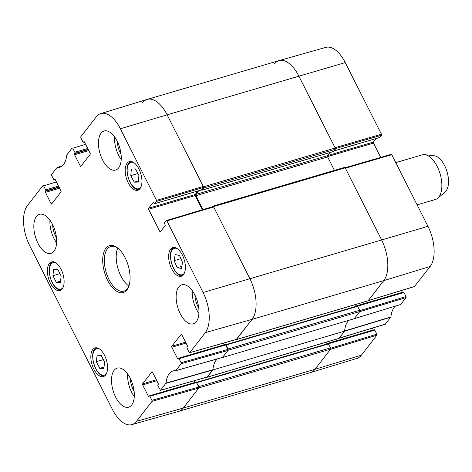 <?xml version="1.0" encoding="UTF-8"?>
<svg xmlns="http://www.w3.org/2000/svg" width="472" height="472" viewBox="0 0 472 472"><rect width="100%" height="100%" fill="white"/><g stroke="black" fill="none" stroke-linecap="round" stroke-linejoin="round"><path stroke-width="0.71" d="M335.262 149.299A0.968 0.49 -106.4 0 0 335.191 148.025L298.853 76.08A31.028 15.653 -106.4 0 0 278.976 60.646L147.252 99.397A31.028 15.653 73.6 0 1 167.129 114.832L203.473 186.776A0.968 0.49 73.6 0 1 203.544 188.051L335.262 149.299L333.403 151.506M329.987 152.544L327.574 155.66A0.968 0.49 -106.4 0 0 327.645 156.934L334.436 170.374M367.853 300.859A0.968 0.49 -106.4 0 0 368.03 300.865A0.968 0.49 -106.4 0 0 368.172 300.764L383.807 280.604A31.028 15.653 -106.4 0 0 381.559 239.811L345.215 167.867A0.968 0.49 -106.4 0 0 344.595 167.389L212.878 206.14A0.968 0.49 73.6 0 1 213.497 206.624L249.835 278.563A31.028 15.653 73.6 0 1 252.083 319.361L236.454 339.516A0.968 0.49 73.6 0 1 236.307 339.622A0.968 0.49 73.6 0 1 236.018 339.551M355.41 304.576L356.283 306.304M357.298 306.039L359.764 310.24L228.041 348.991A0.968 0.49 73.6 0 1 228.112 350.265L222.507 357.499L354.224 318.742L359.835 311.514A0.968 0.49 -106.4 0 0 359.764 310.24M385.246 324.164L390.934 316.913L344.613 330.972A25.211 12.72 -106.4 0 1 349.068 320.264A25.211 12.72 -106.4 0 0 344.595 331.155L212.878 369.912L207.267 377.14A0.968 0.49 73.6 0 1 207.125 377.246A0.968 0.49 73.6 0 1 206.83 377.175M338.666 338.483A0.968 0.49 -106.4 0 0 338.843 338.489A0.968 0.49 -106.4 0 0 338.99 338.389L344.595 331.155M326.229 342.2L327.102 343.929M328.117 343.663L330.583 347.864L198.859 386.615A0.968 0.49 73.6 0 1 198.93 387.89L183.295 408.05A31.028 15.653 73.6 0 1 178.687 411.354L310.405 372.603A31.028 15.653 -106.4 0 0 315.019 369.293L330.648 349.138A0.968 0.49 -106.4 0 0 330.583 347.864M212.276 206.83L212.73 206.24A0.968 0.49 73.6 0 1 212.878 206.14M202.96 209.609L195.927 195.685A0.968 0.49 73.6 0 1 195.856 194.411L198.688 190.753M201.402 189.95L201.874 190.198L203.544 188.051M142.644 102.707A31.028 15.653 73.6 0 1 147.252 99.397M198.859 386.615L196.387 382.432M195.249 382.414L194.387 380.709M212.878 369.912A25.211 12.72 73.6 0 1 217.515 358.879A25.211 12.72 73.6 0 0 212.896 369.723L166.05 383.081L160.492 390.332L157.955 385.901A0.773 0.389 73.6 0 1 157.902 384.881L158.244 384.432A0.773 0.389 -106.4 0 0 158.191 383.411L152.509 372.166A0.773 0.389 -106.4 0 0 152.013 371.777A0.773 0.389 -106.4 0 0 151.895 371.859L152.155 371.788M228.041 348.991L226.041 345.02L225.569 344.808M224.43 344.79L223.569 343.085M417.118 204.86L435.396 199.485A23.27 11.741 -106.4 0 0 437.644 198.269L445.002 192.151A19.393 9.782 -106.4 0 0 447.043 171.802A19.393 9.782 -106.4 0 0 434.305 155.795L424.806 154.639A23.27 11.741 -106.4 0 0 422.263 154.834L395.784 162.622M437.644 198.269A23.27 11.741 -106.4 0 0 440.093 173.843A23.27 11.741 -106.4 0 0 424.806 154.639M345.262 62.599A30.538 15.405 -106.4 0 0 325.774 47.389L279.052 60.622A31.028 15.653 73.6 0 1 298.853 76.08L335.026 147.689L381.435 134.213L345.262 62.599L167.129 114.832A31.028 15.653 -106.4 0 0 147.181 99.421L100.737 113.599A30.538 15.405 73.6 0 1 120.372 128.767L156.545 200.376L156.598 201.397L203.361 187.467L203.302 186.446L167.129 114.832L120.372 128.767M335.374 148.627L381.488 135.234L381.435 134.213M381.488 135.234L379.789 137.423L334.028 150.887M376.172 138.538L373.423 142.084L327.662 155.548M327.521 156.621L373.476 143.105A0.773 0.389 73.6 0 1 373.423 142.084M373.476 143.105L380.703 157.412M414.434 286.533L430.181 266.479A30.538 15.405 -106.4 0 0 427.968 226.33L391.789 154.722L391.182 154.415M401.477 290.528L402.398 292.339L356.112 305.962M357.67 306.121L403.967 292.498A0.773 0.389 -106.4 0 0 403.471 292.115A0.773 0.389 -106.4 0 0 403.353 292.197M403.967 292.498L406.008 296.546L359.9 310.594M354.106 318.73L400.616 304.534L406.067 297.567L406.008 296.546M390.934 316.913A25.7 12.968 73.6 0 1 395.471 306.11M372.296 328.152L373.21 329.969L326.925 343.587M328.482 343.746L374.786 330.129A0.773 0.389 -106.4 0 0 374.284 329.739A0.773 0.389 -106.4 0 0 374.172 329.822M374.786 330.129L376.827 334.17L330.713 348.218M376.886 335.191L330.512 349.315L315.019 369.293A31.028 15.653 73.6 0 1 310.482 372.579L356.926 358.401A30.538 15.405 -106.4 0 0 361.387 355.168L376.886 335.191L376.827 334.17M327.332 343.858L327.586 343.527A0.773 0.389 73.6 0 1 327.704 343.445A0.773 0.389 73.6 0 1 328.081 343.64M390.84 317.202L344.519 331.261L339.014 338.288M406.067 297.567L359.693 311.691L354.189 318.724L400.616 304.534M356.513 306.234L356.773 305.903A0.773 0.389 73.6 0 1 356.885 305.821A0.773 0.389 73.6 0 1 357.263 306.015M391.789 154.722L345.386 168.197L381.559 239.811A31.028 15.653 73.6 0 1 383.807 280.604L368.195 300.664M274.368 63.95A31.028 15.653 73.6 0 1 279.052 60.622M181.124 362.714L179.077 358.667L225.663 344.961L227.917 349.428L181.124 362.714L181.177 363.729L175.643 370.709A25.7 12.968 -106.4 0 0 173.106 370.927A25.7 12.968 -106.4 0 0 166.05 383.081M223.268 343.168L224.094 344.802L177.507 358.508A0.773 0.389 -106.4 0 0 178.003 358.891A0.773 0.389 -106.4 0 0 178.121 358.808L178.469 358.36A0.773 0.389 73.6 0 1 178.581 358.277A0.773 0.389 73.6 0 1 179.077 358.667M177.507 358.508L171.826 347.262L186.009 343.085M185.555 342.182L171.773 346.241A0.773 0.389 -106.4 0 0 171.826 347.262M171.773 346.241L181.337 334.158M160.881 231.109L159.784 231.427A0.773 0.389 -106.4 0 0 160.279 231.817A0.773 0.389 -106.4 0 0 160.397 231.734L165.123 225.64A0.773 0.389 -106.4 0 0 165.064 224.619L164.645 223.793A0.773 0.389 73.6 0 1 164.592 222.772L166.292 220.583L166.905 220.884L203.078 292.498A30.538 15.405 73.6 0 1 205.29 332.648L189.797 352.625L189.183 352.318L187.136 348.271A0.773 0.389 73.6 0 1 187.083 347.256L187.431 346.808A0.773 0.389 -106.4 0 0 187.372 345.787L181.69 334.542A0.773 0.389 -106.4 0 0 181.195 334.152A0.773 0.389 -106.4 0 0 181.083 334.235M159.784 231.427L148.591 209.267L195.172 195.561A0.773 0.389 73.6 0 1 195.119 194.541L148.532 208.246A0.773 0.389 -106.4 0 0 148.591 209.267M148.532 208.246L153.518 202.081M203.361 187.467L201.485 189.886L154.899 203.591A0.773 0.389 73.6 0 1 154.787 203.674A0.773 0.389 73.6 0 1 154.291 203.285L153.872 202.458A0.773 0.389 -106.4 0 0 153.376 202.075A0.773 0.389 -106.4 0 0 153.258 202.158M154.899 203.591L156.598 201.397M84.382 141.913L83.491 142.178A0.773 0.389 73.6 0 1 83.379 142.261A0.773 0.389 73.6 0 1 82.877 141.871L80.836 137.83L80.777 136.809L96.276 116.832A30.538 15.405 73.6 0 1 100.737 113.599M83.491 142.178L84.093 141.653M81.361 165.678L80.264 166.002A0.773 0.389 -106.4 0 0 80.759 166.386A0.773 0.389 -106.4 0 0 80.877 166.303L90.187 154.297A0.773 0.389 -106.4 0 0 90.134 153.276L84.453 142.031A0.773 0.389 -106.4 0 0 83.951 141.647A0.773 0.389 -106.4 0 0 83.839 141.73M80.264 166.002L74.582 154.751L88.771 150.58M88.311 149.677L74.529 153.736A0.773 0.389 -106.4 0 0 74.582 154.751M74.529 153.736L74.877 153.288L88.158 149.376M87.704 148.474L74.818 152.267A0.773 0.389 73.6 0 1 74.877 153.288M74.818 152.267L72.776 148.22L85.603 144.314M55.2 179.543L54.309 179.802A0.773 0.389 73.6 0 1 54.191 179.885A0.773 0.389 73.6 0 1 53.696 179.502L51.649 175.454L51.596 174.433L57.13 167.46A25.7 12.968 -106.4 0 0 59.796 167.2A25.7 12.968 -106.4 0 0 66.729 155.087L72.163 147.919L72.776 148.22M54.309 179.802L54.911 179.277M52.18 203.302L51.082 203.627A0.773 0.389 -106.4 0 0 51.578 204.01A0.773 0.389 -106.4 0 0 51.696 203.928L61.006 191.921A0.773 0.389 -106.4 0 0 60.947 190.906L55.265 179.661A0.773 0.389 -106.4 0 0 54.77 179.272A0.773 0.389 -106.4 0 0 54.658 179.354M51.082 203.627L45.401 192.381L59.584 188.204M59.13 187.301L45.341 191.361A0.773 0.389 -106.4 0 0 45.401 192.381M45.341 191.361L45.69 190.912L58.976 187M58.522 186.098L45.636 189.892A0.773 0.389 73.6 0 1 45.69 190.912M45.636 189.892L43.589 185.844L56.416 181.938M151.937 400.339L149.895 396.291L196.482 382.586L198.736 387.052L151.937 400.339L151.996 401.359L136.502 421.337A30.538 15.405 73.6 0 1 131.889 424.611A30.538 15.405 73.6 0 1 112.401 409.401L29.695 245.67A30.538 15.405 73.6 0 1 27.482 205.521L42.981 185.543L43.589 185.844M194.08 380.798L194.906 382.426L148.326 396.132A0.773 0.389 -106.4 0 0 148.822 396.515A0.773 0.389 -106.4 0 0 148.934 396.433L149.282 395.99A0.773 0.389 73.6 0 1 149.4 395.908A0.773 0.389 73.6 0 1 149.895 396.291M148.326 396.132L142.644 384.887L156.828 380.715M156.374 379.812L142.585 383.866A0.773 0.389 -106.4 0 0 142.644 384.887M142.585 383.866L151.895 371.859M61.106 269.353A14.933 7.534 73.6 0 1 59.968 290.575A14.933 7.534 73.6 0 1 48.527 278.374A14.933 7.534 73.6 0 1 51.542 261.925A14.933 7.534 73.6 0 1 61.106 269.353M138.927 169.017A14.933 7.534 73.6 0 1 137.794 190.24A14.933 7.534 73.6 0 1 126.349 178.044A14.933 7.534 73.6 0 1 129.363 161.589A14.933 7.534 73.6 0 1 138.927 169.017M182.369 255.016A14.933 7.534 73.6 0 1 181.236 276.244A14.933 7.534 73.6 0 1 169.79 264.043A14.933 7.534 73.6 0 1 172.805 247.588A14.933 7.534 73.6 0 1 182.369 255.016M104.548 355.351A14.933 7.534 73.6 0 1 103.409 376.573A14.933 7.534 73.6 0 1 91.969 364.378A14.933 7.534 73.6 0 1 94.984 347.923A14.933 7.534 73.6 0 1 104.548 355.351M52.528 224.43A20.361 10.272 73.6 0 1 50.976 253.37A20.361 10.272 73.6 0 1 35.376 236.737A20.361 10.272 73.6 0 1 39.483 214.3A20.361 10.272 73.6 0 1 52.528 224.43M117.144 141.116A20.361 10.272 73.6 0 1 115.599 170.056A20.361 10.272 73.6 0 1 99.993 153.424A20.361 10.272 73.6 0 1 104.105 130.986A20.361 10.272 73.6 0 1 117.144 141.116M194.842 294.923A20.361 10.272 73.6 0 1 193.29 323.863A20.361 10.272 73.6 0 1 177.69 307.231A20.361 10.272 73.6 0 1 181.797 284.793A20.361 10.272 73.6 0 1 194.842 294.923M130.219 378.237A20.361 10.272 73.6 0 1 128.673 407.177A20.361 10.272 73.6 0 1 113.068 390.545A20.361 10.272 73.6 0 1 117.174 368.107A20.361 10.272 73.6 0 1 130.219 378.237M107.634 280.368A24.438 12.331 -106.4 0 0 128.897 286.073A24.438 12.331 -106.4 0 0 117.699 248.024A24.438 12.331 -106.4 0 0 103.751 252.49A24.438 12.331 -106.4 0 0 107.634 280.368M97.114 355.186L101.238 355.445L104.607 362.118L103.846 368.608L99.722 368.349L96.353 361.676L97.114 355.186M96.353 361.676L103.344 359.623M99.722 368.349L104.023 367.086M135.429 168.911L138.898 175.448L138.337 182.074L134.266 182.162L130.797 175.625L131.358 169L135.429 168.911M130.797 175.625L137.883 173.543M134.266 182.162L138.432 180.941M57.755 269.376L61.13 276.043L60.422 282.539L56.292 282.362L52.917 275.695L53.625 269.199L57.755 269.376M52.917 275.695L59.914 273.636M56.292 282.362L60.575 281.106M174.091 260.674L175.195 254.567L179.448 255.435L182.552 262.402L181.449 268.515L177.195 267.648L174.091 260.674L180.888 258.68M177.195 267.648L181.856 266.279M207.149 377.034L212.896 369.723M196.482 382.586A0.773 0.389 -106.4 0 0 195.98 382.202A0.773 0.389 -106.4 0 0 195.868 382.285M131.889 424.611L178.611 411.377A31.028 15.653 -106.4 0 0 183.295 408.05L198.789 388.072L198.736 387.052M197.868 190.995L195.119 194.541M195.172 195.561L202.358 209.786M236.33 339.409L252.083 319.361A31.028 15.653 -106.4 0 0 249.835 278.563L213.663 206.954L213.049 206.647M225.663 344.961A0.773 0.389 -106.4 0 0 225.168 344.572A0.773 0.389 -106.4 0 0 225.05 344.654M175.643 370.709L222.465 357.475L227.976 350.442L227.917 349.428M52.575 224.524A15.605 7.876 -106.4 0 0 55.702 236.319A15.605 7.876 -106.4 0 0 56.445 237.687M49.932 220.153A20.361 10.272 -106.4 0 0 56.593 242.797M130.266 378.332A15.605 7.876 -106.4 0 0 133.393 390.126A15.605 7.876 -106.4 0 0 134.142 391.494M127.623 373.96A20.361 10.272 -106.4 0 0 134.284 396.604M194.889 295.018A15.605 7.876 -106.4 0 0 198.016 306.812A15.605 7.876 -106.4 0 0 198.759 308.181M192.246 290.646A20.361 10.272 -106.4 0 0 198.907 313.29M117.192 141.211A15.605 7.876 -106.4 0 0 120.325 153.005A15.605 7.876 -106.4 0 0 121.068 154.373M114.549 136.839A20.361 10.272 -106.4 0 0 121.215 159.483M129.074 285.513A23.27 11.741 73.6 0 1 123.918 291.124A23.27 11.741 73.6 0 1 109.014 279.548A23.27 11.741 73.6 0 1 110.784 246.472A23.27 11.741 73.6 0 1 118.159 248.402M117.717 248.083A23.27 11.741 -106.4 0 0 120.897 276.049A23.27 11.741 -106.4 0 0 128.874 286.014M335.191 148.025L203.473 186.776M213.497 206.624L345.215 167.867M203.078 292.498L427.968 226.33M327.574 155.66L195.856 194.411M327.645 156.934L195.927 195.685M333.592 151.447L201.874 190.198M338.99 338.389L207.267 377.14M198.93 387.89L330.648 349.138M328.577 343.893L196.853 382.644M228.112 350.265L359.835 311.514M368.172 300.764L236.454 339.516M205.29 332.648L252.083 319.361L383.807 280.604L430.181 266.479M357.758 306.269L226.041 345.02M136.502 421.337L183.295 408.05L315.019 369.293L361.387 355.168M385.5 324.081L339.126 338.206M400.728 304.452L354.307 318.641M414.681 286.457L368.313 300.581M106.507 373.488A13.771 6.944 73.6 0 1 93.816 363.829A13.771 6.944 73.6 0 1 99.256 348.843M140.892 187.154A13.771 6.944 73.6 0 1 137.812 188.888A13.771 6.944 73.6 0 1 127.44 174.138A13.771 6.944 73.6 0 1 133.641 162.51M138.62 189.455A14.543 7.34 -106.4 0 0 139.34 189.372M63.065 287.489A13.771 6.944 73.6 0 1 59.743 289.224A13.771 6.944 73.6 0 1 49.584 274.244A13.771 6.944 73.6 0 1 55.814 262.845M60.534 289.784A14.543 7.34 -106.4 0 0 61.513 289.708M184.334 273.152A13.771 6.944 73.6 0 1 171.855 264.202A13.771 6.944 73.6 0 1 176.274 248.272A13.771 6.944 73.6 0 1 177.083 248.508M165.949 383.364L212.795 370.013M222.583 357.392L175.838 370.614M57.13 167.46L62.162 165.92M207.409 376.963L160.61 390.25M151.996 401.359L198.789 388.072M181.177 363.729L227.976 350.442M236.59 339.338L189.797 352.625M166.905 220.884L213.663 206.954M203.302 186.446L156.545 200.376M333.509 151.512L201.786 190.263M207.125 377.246L338.843 338.489M236.307 339.622L368.03 300.865M225.663 344.731L357.387 305.98M328.205 343.604L196.482 382.355M333.981 150.951L379.671 137.505M391.294 154.332L345.144 167.737M368.26 300.646L414.569 286.539M356.885 305.821L403.471 292.115M327.704 343.445L374.284 329.739M339.079 338.271L385.388 324.164M97.02 347.728C87.149 349.557 95.946 379.447 105.226 375.635M131.399 161.394C122.195 162.987 129.216 190.641 138.473 189.478L139.612 189.302M53.578 261.73C44.533 263.27 51.135 290.345 60.351 289.808L61.791 289.637M174.841 247.393C164.976 249.222 173.767 279.111 183.053 275.3M222.465 357.475L175.72 370.703M62.192 165.89L57.047 167.466M160.492 390.332L207.291 377.045M195.98 382.202L149.4 395.908M225.168 344.572L178.581 358.277M189.679 352.708L236.472 339.421M213.167 206.565L166.404 220.501M201.367 189.968L154.787 203.674M84.411 141.954L83.379 142.261M55.224 179.584L54.191 179.885"/></g></svg>
